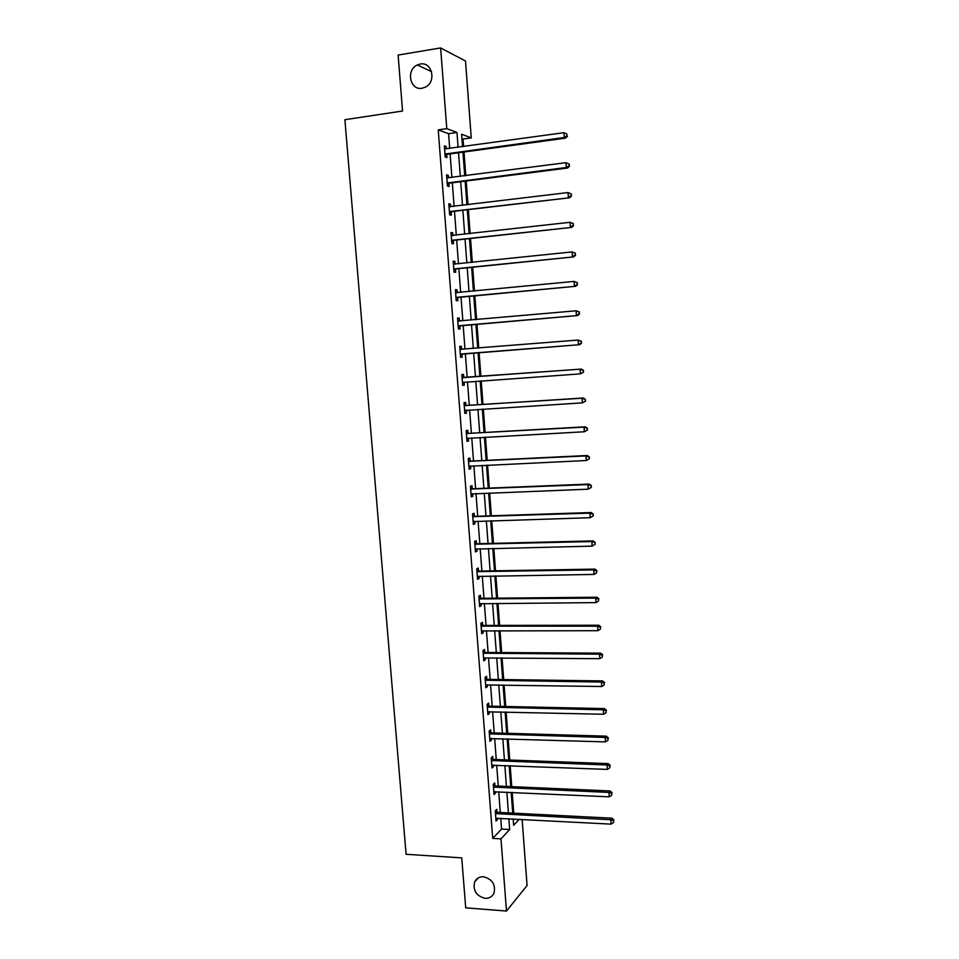 <?xml version="1.0" encoding="UTF-8"?>
<svg xmlns="http://www.w3.org/2000/svg" width="959" height="959" viewBox="0 0 959 959"><rect width="100%" height="100%" fill="white"/><g stroke="black" fill="none" stroke-linecap="round" stroke-linejoin="round"><path stroke-width="1.44" d="M483.432 876.766C492.219 879.055 495.743 884.474 494.029 893.045C492.291 896.725 489.318 898.487 485.11 898.343C476.275 895.958 472.787 890.479 474.645 881.908C476.395 878.36 479.332 876.646 483.432 876.766M420.222 64.037C432.113 61.436 436.693 81.803 425.424 87.113L422.104 88.24C409.996 90.757 405.729 69.911 417.345 64.948L420.222 64.037M522.128 819.43L527.066 885.529L506.484 911.05L465.714 907.837L461.747 857.885L406.089 854.277L344.892 119.707L402.552 111.016L398.117 55.059L440.625 47.95L465.511 60.992L471.253 137.88L461.615 134.236L462.55 146.679M463.605 146.535L463.041 139.031L471.253 137.88M513.748 813.172L512.19 792.422M511.758 786.656L510.176 765.726M509.756 760.043L508.162 738.933M507.743 733.323L506.136 712.034M505.729 706.495L504.11 685.026M503.703 679.571L502.072 657.922M501.665 652.54L500.023 630.698M499.627 625.4L497.973 603.379M497.577 598.164L495.899 575.951M495.515 570.809L493.837 548.416M493.453 543.357L491.751 520.773M491.38 515.786L489.665 493.022M489.294 488.119L487.568 465.151M487.208 460.332L485.47 437.184M485.11 432.449L483.348 409.097M483 404.446L481.226 380.891M480.891 376.324L479.104 352.636M478.757 348.033L476.971 324.31M476.623 319.599L474.837 295.887M474.477 291.045L472.691 267.333M472.319 262.37L470.533 238.683M470.15 233.588L468.364 209.901M467.98 204.687L466.194 181.011M465.798 175.677L464.012 152.001M463.041 139.031L461.938 138.623M449.699 148.453L448.572 133.697L438.227 129.873L492.71 838.394L501.557 829.067L500.742 818.291M500.298 812.489L498.716 791.81M498.284 786.068L496.69 765.21M496.259 759.552L494.664 738.526M494.233 732.928L492.614 711.722M492.195 706.208L490.564 684.822M490.157 679.392L488.515 657.814M488.107 652.456L486.441 630.71M486.045 625.424L484.367 603.487M483.971 598.284L482.293 576.167M481.897 571.037L480.195 548.74M479.812 543.693L478.097 521.193M477.726 516.23L475.988 493.549M475.616 488.67L473.878 465.798M473.506 460.991L471.756 437.927M471.396 433.216L469.622 409.961M469.275 405.321L467.489 381.874M467.141 377.319L465.343 353.727M464.983 349.148L463.185 325.521M462.825 320.821L461.027 297.194M460.668 292.375L458.87 268.772M458.486 263.821L456.688 240.218M456.304 235.159L454.506 211.567M454.11 206.365L452.312 182.785M451.905 177.475L450.107 153.908M446.259 148.933L446.079 146.487L444.365 145.9L445.216 157.06L446.93 157.612L446.702 154.615M448.476 177.918L448.285 175.377L446.582 174.886L447.433 185.998L449.136 186.466L448.908 183.469M450.682 206.784L450.49 204.159L448.788 203.752L449.639 214.828L451.329 215.188L451.102 212.215M452.888 235.542L452.672 232.809L450.994 232.51L451.833 243.538L453.511 243.814L453.295 240.841M455.069 264.181L454.854 261.363L453.187 261.148L454.027 272.128L455.693 272.308L455.465 269.359M457.251 292.711L457.035 289.798L455.369 289.666L456.208 300.611L457.863 300.706L457.635 297.758M459.421 321.049L459.193 318.112L457.551 318.076L458.378 328.985L460.032 328.973L459.805 326.048M461.579 349.244L461.351 346.319L459.709 346.379L460.548 357.239L462.178 357.144L461.962 354.231M463.724 377.331L463.497 374.418L461.866 374.561L462.694 385.374L464.324 385.194L464.108 382.293M465.858 405.309L465.642 402.408L464.024 402.648L464.839 413.413L466.458 413.137L466.242 410.248M467.992 433.168L467.776 430.279L466.158 430.603L466.985 441.332L468.591 440.972L468.364 438.119M470.114 460.931L469.898 458.054L468.292 458.462L469.107 469.143L470.713 468.699L470.497 465.954M472.224 488.575L472.008 485.71L470.413 486.201L471.229 496.846L472.823 496.318L472.619 493.681M474.333 516.11L474.118 513.257L472.535 513.844L473.338 524.441L474.921 523.83L474.729 521.3M476.431 543.549L476.215 540.708L474.645 541.367L475.448 551.928L477.019 551.233L476.827 548.812M478.517 570.869L478.301 568.04L476.743 568.795L477.546 579.308L479.104 578.529L478.925 576.215M480.603 598.092L480.387 595.263L478.829 596.102L479.632 606.579L481.178 605.716L481.01 603.511M482.665 625.196L482.461 622.391L480.915 623.314L481.706 633.743L483.252 632.796L483.096 630.71M484.739 652.216L484.523 649.411L482.988 650.418L483.78 660.811L485.314 659.78L485.158 657.79M486.788 679.116L486.573 676.323L485.05 677.414L485.841 687.771L487.364 686.656L487.22 684.774M488.838 705.92L488.622 703.139L487.112 704.302L487.903 714.623L489.414 713.424L489.282 711.65M490.876 732.616L490.672 729.847L489.162 731.094L489.953 741.367L491.452 740.096L491.32 738.418M492.914 759.204L492.698 756.447L491.212 757.778L491.991 768.015L493.489 766.661L493.37 765.09M494.94 785.697L494.724 782.952L493.238 784.354L494.017 794.555L495.503 793.117L495.395 791.654M496.954 812.093L496.75 809.36L495.264 810.834L496.043 821L497.517 819.489L497.421 818.123M506.484 911.05L500.97 838.873L509.685 829.523L508.869 818.722M492.71 838.394L500.97 838.873M438.227 129.873L446.786 128.638L440.625 47.95M458.102 147.29L456.987 132.498L446.786 128.638M508.426 812.896L506.867 792.182M506.424 786.428L504.854 765.522M504.422 759.852L502.828 738.766M502.408 733.167L500.79 711.914M500.382 706.387L498.752 684.942M498.344 679.499L496.714 657.874M496.306 652.504L494.652 630.71M494.257 625.412L492.59 603.427M492.195 598.212L490.517 576.035M490.133 570.905L488.443 548.548M488.059 543.489L486.357 520.941M485.985 515.966L484.259 493.226M483.887 488.335L482.161 465.403M481.79 460.596L480.039 437.472M479.692 432.749L477.93 409.433M477.57 404.794L475.796 381.286M475.448 376.719L473.662 353.068M473.314 348.477L471.528 324.789M471.169 320.078L469.383 296.403M469.011 291.572L467.225 267.897M466.853 262.946L465.055 239.282M464.671 234.212L462.885 210.56M462.49 205.358L460.704 181.719M460.308 176.384L458.522 152.757M513.173 818.95L513.64 825.267L519.227 819.274M462.957 152.145L464.743 175.809M465.139 181.143L466.925 204.818M467.321 210.033L469.095 233.708M469.478 238.791L471.265 262.478M471.636 267.441L473.422 291.14M473.794 295.983L475.58 319.695M475.928 324.406L477.714 348.117M478.062 352.72L479.848 376.407M480.195 380.975L481.957 404.506M482.317 409.157L484.067 432.497M484.427 437.232L486.165 460.38M486.537 465.199L488.263 488.155M488.634 493.058L490.349 515.822M490.72 520.809L492.423 543.381M492.806 548.44L494.484 570.833M494.868 575.963L496.546 598.164M496.942 603.391L498.596 625.4M498.992 630.698L500.634 652.528M501.042 657.91L502.672 679.559M503.079 685.014L504.698 706.471M505.117 712.01L506.724 733.287M507.143 738.898L508.738 760.007M509.157 765.69L510.739 786.608M511.171 792.374L512.729 813.124M448.572 133.697L456.987 132.498M501.557 829.067L509.685 829.523M444.425 146.715L446.079 146.487M446.642 175.593L448.285 175.377M448.836 204.351L450.49 204.159M451.03 233.001L452.672 232.809M453.211 261.531L454.854 261.363M455.393 289.954L457.035 289.798M457.563 318.256L459.193 318.112M459.721 346.463L461.351 346.319M462.694 385.314L464.324 385.194M464.827 413.245L466.458 413.137M466.961 441.068L468.591 440.972M469.083 468.783L470.713 468.699M471.193 496.378L472.823 496.318M473.302 523.878L474.921 523.83M475.4 551.269L477.019 551.233M477.486 578.553L479.104 578.529M479.572 605.728L481.178 605.716M481.634 632.796L483.252 632.796M483.708 659.768L485.314 659.78M485.757 686.632L487.364 686.656M487.807 713.388L489.414 713.424M489.845 740.036L491.452 740.096M491.883 766.601L493.489 766.661M493.909 793.045L495.503 793.117M495.923 819.406L497.517 819.489M445.851 153.692L447.553 154.255L565.654 138.132L564.276 137.497L444.988 154.051M566.949 135.926L566.817 133.996L566.949 135.926L564.276 137.497L563.952 132.69L444.592 148.909M447.553 154.255L445.108 155.574M565.654 138.132L567.488 136.178M566.817 133.996L563.952 132.69M448.069 182.654L449.759 183.121L567.68 168.005L566.325 167.477L447.206 183.001M568.987 165.895L566.325 167.477L566.002 162.682L569.394 164.205L568.987 165.895L569.394 164.205M446.81 177.883L566.002 162.682L568.855 163.977M449.759 183.121L447.314 184.416M567.68 168.005L569.526 166.111M450.274 211.495L569.718 197.758L449.411 211.843M571.013 195.744L568.363 197.326L568.04 192.555L571.42 194.018L571.013 195.744L571.42 194.018M449.016 206.748L568.04 192.555L570.881 193.838M451.953 211.867L449.507 213.138M449.016 206.605L449.891 206.88M569.718 197.758L571.552 195.924M452.468 240.218L571.732 227.391L451.605 240.565M573.038 225.461L570.389 227.055L570.066 222.296L573.434 223.699L573.038 225.461L573.434 223.699M451.221 235.482L570.066 222.296L572.907 223.567M454.146 240.505L451.701 241.752M451.209 235.243L452.336 235.602M571.732 227.391L573.566 225.605M454.662 268.844L573.746 256.892L453.799 269.167M575.052 255.07L572.403 256.652L572.079 251.917L575.448 253.272L575.052 255.07L575.448 253.272M453.415 264.109L572.079 251.917L574.921 253.176M456.328 269.023L453.883 270.246M453.391 263.773L454.758 264.216M573.746 256.892L575.58 255.166M456.832 297.338L575.748 286.273L455.981 297.662M577.054 284.547L574.417 286.142L574.093 281.419L577.45 282.725L577.054 284.547L577.45 282.725M455.597 292.627L574.093 281.419L576.922 282.653M458.498 297.434L456.052 298.633M455.561 292.183L457.179 292.711M575.748 286.273L577.582 284.607M459.013 325.724L577.738 315.547L458.15 326.036M579.044 313.905L576.419 315.499L576.095 310.8L579.44 312.047L579.044 313.905L579.44 312.047M457.767 321.025L576.095 310.8L578.924 312.023M460.656 325.736L458.222 326.899M457.731 320.474L459.589 321.109M577.738 315.547L579.572 313.917M461.171 354.003L579.716 344.689L460.32 354.303M581.034 343.142L578.421 344.737L578.097 340.061L581.43 341.248L581.034 343.142L581.43 341.248M459.936 349.316L578.097 340.061L580.914 341.272M462.813 353.919L460.38 355.07M459.888 348.668L462.01 349.388M579.716 344.689L581.562 343.118M583.54 372.2L583.408 370.342L583.54 372.2L580.399 373.866L462.478 382.461M583.024 372.26L580.399 373.866L580.087 369.203L581.382 369.071L464.612 377.498L462.034 376.743M462.094 377.486L580.087 369.203L582.892 370.39M464.552 382.078L462.526 383.121M583.408 370.342L581.382 369.071M585.505 401.162L585.374 399.304L585.505 401.162L582.377 402.864L464.624 410.512M584.99 401.258L582.377 402.864L582.065 398.225L583.348 397.997L466.745 405.489L464.18 404.71M464.24 405.549L582.065 398.225L584.87 399.4M466.422 410.152L464.659 411.051M585.374 399.304L583.348 397.997M587.459 430.004L587.34 428.158L587.459 430.004L584.355 431.754L466.757 438.443M586.956 430.135L584.355 431.754L584.031 427.127L585.314 426.803L468.879 433.36L466.314 432.557M466.386 433.504L584.031 427.127L586.836 428.289M468.316 438.119L466.793 438.886M587.34 428.158L585.314 426.803M589.413 458.726L589.294 456.892L589.413 458.726L586.309 460.524L468.891 466.266M588.91 458.905L586.309 460.524L585.997 455.921L587.268 455.501L471.001 461.123L468.436 460.308M468.507 461.351L585.997 455.921L588.79 457.059M470.21 465.966L468.915 466.601M589.294 456.892L587.268 455.501M591.367 487.34L591.235 485.506L591.367 487.34L588.263 489.174L471.013 493.981M590.864 487.544L588.263 489.174L587.951 484.583L589.222 484.079L473.111 488.766L470.545 487.939M470.641 489.078L587.951 484.583L590.732 485.71M472.092 493.705L471.025 494.221M591.235 485.506L589.222 484.079M593.297 515.834L593.177 514.012L593.297 515.834L590.217 517.704L473.123 521.588M592.806 516.074L590.217 517.704L589.905 513.137L591.152 512.538L475.208 516.314L472.655 515.474M472.751 516.709L589.905 513.137L592.674 514.252M473.974 521.324L473.135 521.72M593.177 514.012L591.152 512.538M595.227 544.209L595.107 542.398L595.227 544.209L592.147 546.127L475.232 549.087M594.736 544.496L592.147 546.127L591.847 541.571L593.082 540.888L477.306 543.753L474.753 542.89M474.861 544.221L591.847 541.571L594.616 542.674M595.107 542.398L593.082 540.888M476.959 571.624L593.777 569.898L594.077 574.429L477.33 576.467M476.851 570.209L479.392 571.084L595.012 569.119L593.777 569.898L596.534 570.989L596.654 572.799L596.534 570.989M597.025 570.665L595.012 569.119M594.077 574.429L596.654 572.799M479.044 598.931L595.695 598.104L596.007 602.612L479.416 603.75M478.925 597.421L481.478 598.308L596.93 597.241L595.695 598.104L598.452 599.183L598.572 600.981L598.452 599.183M598.943 598.824L596.93 597.241M596.007 602.612L598.572 600.981M481.13 626.131L597.613 626.203L597.925 630.698L481.502 630.938M481.01 624.525L483.54 625.424L598.836 625.244L597.613 626.203L600.37 627.258L600.49 629.056L600.37 627.258M600.849 626.874L598.836 625.244M597.925 630.698L600.49 629.056M483.204 653.223L599.519 654.182L599.831 658.665L483.564 658.006M483.072 651.521L485.614 652.444L600.73 653.139L599.519 654.182L602.264 655.225L602.384 657.011L602.264 655.225M602.743 654.805L600.73 653.139M599.831 658.665L602.384 657.011M485.266 680.207L601.425 682.053L601.725 686.512L485.638 684.978M485.134 678.421L487.663 679.356L602.624 680.926L601.425 682.053L604.158 683.084L604.278 684.87L604.158 683.084M604.638 682.628L602.624 680.926M601.725 686.512L604.278 684.87M487.328 707.083L603.319 709.816L603.619 714.251L487.687 711.842M487.184 705.201L489.713 706.16L604.506 708.593L603.319 709.816L606.052 710.835L606.172 712.609L606.052 710.835M606.52 710.343L604.506 708.593M603.619 714.251L606.172 712.609M489.378 733.863L605.201 737.459L605.501 741.882L489.737 738.598M489.222 731.897L491.751 732.856L606.388 736.164L605.201 737.459L607.934 738.466L608.054 740.228L607.934 738.466M608.402 737.939L606.388 736.164M605.501 741.882L608.054 740.228M491.416 760.535L607.083 765.006L607.383 769.406L491.775 765.258M491.26 758.473L493.777 759.456L608.258 763.616L607.083 765.006L609.804 765.989L609.924 767.751L609.804 765.989M610.272 765.426L608.258 763.616M607.383 769.406L609.924 767.751M493.453 787.111L608.953 792.434L609.253 796.821L493.813 791.81M493.286 784.965L495.803 785.96L610.116 790.959L608.953 792.434L611.662 793.405L611.782 795.155L611.662 793.405M612.13 792.817L610.116 790.959M609.253 796.821L611.782 795.155M495.479 813.58L610.811 819.753L611.111 824.129L495.839 818.255M495.312 811.35L497.817 812.357L611.974 818.195L610.811 819.753L613.52 820.712L613.64 822.462L613.52 820.712M613.988 820.089L611.974 818.195M611.111 824.129L613.64 822.462M445.228 153.908L446.942 154.471M447.445 182.869L449.148 183.337M449.651 211.699L451.341 212.083M451.845 240.421L453.523 240.709M454.039 269.035L455.705 269.227M455.849 292.711L456.652 292.759M456.22 297.53L457.875 297.626M458.03 321.109L459.313 321.133M458.39 325.916L460.044 325.916M460.188 349.4L461.83 349.328M460.56 354.183L462.19 354.099M462.346 377.57L463.976 377.414M462.981 377.654L464.612 377.498M462.706 382.341L464.336 382.173M464.492 405.645L466.11 405.393M465.127 405.729L466.745 405.489M464.863 410.38L466.194 410.176M466.637 433.588L468.244 433.264M467.273 433.684L468.879 433.36M466.997 438.323L467.8 438.143M468.771 461.435L470.366 461.015M469.395 461.543L471.001 461.123M470.893 489.174L472.475 488.67M471.516 489.282L473.111 488.766M473.003 516.805L474.585 516.206M473.638 516.913L475.208 516.314M475.113 544.316L476.683 543.645M475.736 544.436L477.306 543.753M477.21 571.732L478.769 570.965M477.834 571.84L479.392 571.084M479.296 599.027L480.843 598.188M479.92 599.159L481.478 598.308M481.382 626.227L482.916 625.304M482.005 626.359L483.54 625.424M483.456 653.319L484.978 652.312M484.079 653.451L485.614 652.444M485.518 680.315L487.04 679.224M486.141 680.446L487.663 679.356M487.58 707.191L489.09 706.016M488.203 707.334L489.713 706.16M489.629 733.971L491.128 732.724M490.253 734.114L491.751 732.856M491.667 760.655L493.166 759.312M492.291 760.799L493.777 759.456M493.705 787.219L495.192 785.805M494.317 787.375L495.803 785.96M495.731 813.7L497.206 812.201M496.342 813.843L497.817 812.357M417.345 64.948L431.55 71.649M474.645 881.908L478.325 877.857"/></g></svg>
